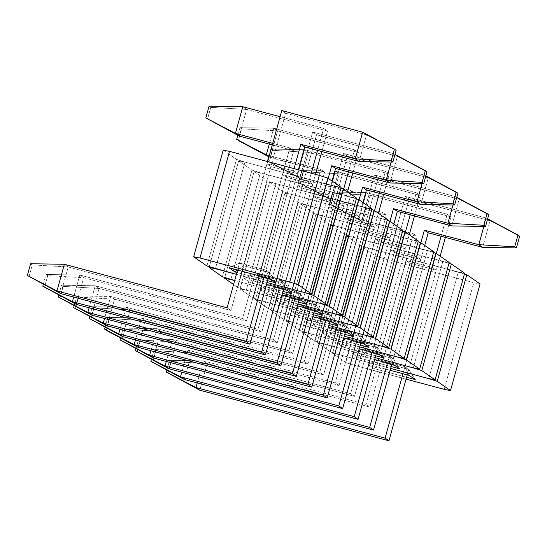 <?xml version="1.0" encoding="UTF-8"?>
<svg xmlns="http://www.w3.org/2000/svg" width="547" height="547" viewBox="0 0 547 547"><rect width="100%" height="100%" fill="white"/><g stroke="black" fill="none" stroke-linecap="round" stroke-linejoin="round"><path stroke-width="0.41" stroke-dasharray="2.73 2.05" d="M406.059 379.139L354.367 365.314L383.932 258.697L473.764 282.717L444.198 389.341L473.764 282.717L480.081 283.948L473.764 282.717L383.932 258.697L375.454 255.969L345.889 362.586L332.61 353.355L362.176 246.738L375.454 255.969L383.932 258.697L354.367 365.314L406.059 379.139M458.324 271.989L368.493 247.962L338.921 354.586L390.62 368.404L338.921 354.586L332.61 353.355L345.889 362.586L354.367 365.314L345.889 362.586L375.454 255.969L362.176 246.738L368.493 247.962L362.176 246.738L332.61 353.355L338.921 354.586L368.493 247.962L338.921 354.586L390.62 368.404L338.921 354.586L368.493 247.962L464.437 273.951L458.324 271.989L428.752 378.606L458.324 271.989L464.642 273.213L458.324 271.989L428.752 378.606L458.324 271.989M436.267 270.218L409.847 263.148L405.99 260.468L432.41 267.531L436.267 270.218L432.41 267.531L405.99 260.468L378.49 359.625L404.91 366.688L432.41 267.531L404.91 366.688L408.773 369.369L436.267 270.218L408.773 369.369L382.346 362.305L409.847 263.148L436.267 270.218M367.94 364.357L390.1 370.285L367.94 364.357L373.963 368.541L367.94 364.357L378.49 359.625L405.99 260.468L409.847 263.148L382.346 362.305L378.49 359.625L367.94 364.357M406.578 377.266L373.963 368.541L382.346 362.305L378.49 359.625L404.91 366.688L409.156 375.379L404.91 366.688L408.773 369.369L382.346 362.305L373.963 368.541L406.578 377.266M415.18 379.563L408.773 369.369L415.18 379.563M166.849 370.134L169.57 360.329L171.266 361.512L168.011 373.239L171.266 361.512L207.176 363.564L203.32 360.876L366.073 404.404L413.382 233.808L358.955 219.258L362.811 221.938L417.238 236.495L413.382 233.808L417.238 236.495L369.929 407.084L366.073 404.404L369.929 407.084L207.176 363.564L199.785 390.216L207.176 363.564L203.32 360.876L197.207 382.921L203.32 360.876L169.57 360.329L203.32 360.876L366.073 404.404L413.382 233.808L358.955 219.258L362.811 221.938L417.238 236.495L369.929 407.084L207.176 363.564L171.266 361.512L169.57 360.329L166.849 370.134M407.248 374.866L440.157 256.194L407.248 374.866M445.367 237.412L451.049 216.906L447.193 214.219L441.08 236.27L447.193 214.219L451.049 216.906L370.203 195.286L366.346 192.599L447.193 214.219L366.346 192.599L358.955 219.258L329.342 203.785L332.597 192.059L334.292 193.235L331.038 204.961L329.342 203.785L358.955 219.258L366.346 192.599L332.597 192.059L366.346 192.599L370.203 195.286L362.811 221.938L329.342 203.785L332.597 192.059L334.292 193.235L370.203 195.286L362.811 221.938L331.038 204.961L334.292 193.235L370.203 195.286L451.049 216.906L445.367 237.412M436.294 253.514L402.961 373.724L436.294 253.514M346.736 236.003L360.015 245.234L330.443 351.851L317.164 342.62L346.736 236.003L360.015 245.234L368.493 247.962L360.015 245.234L330.443 351.851L338.921 354.586L330.443 351.851L317.164 342.62L346.736 236.003L353.054 237.227L323.482 343.851L375.18 357.676L323.482 343.851L317.164 342.62L323.482 343.851L353.054 237.227L346.736 236.003M442.885 261.254L353.054 237.227L323.482 343.851L375.18 357.676L323.482 343.851L353.054 237.227L448.991 263.223L442.885 261.254L413.313 367.871L442.885 261.254L449.196 262.478L442.885 261.254L413.313 367.871L442.885 261.254M420.828 259.483L394.408 252.42L390.544 249.733L416.964 256.796L420.828 259.483L416.964 256.796L390.544 249.733L363.051 348.89L389.471 355.953L416.964 256.796L389.471 355.953L393.327 358.641L420.828 259.483L393.327 358.641L366.907 351.571L394.408 252.42L420.828 259.483M352.5 353.622L374.661 359.55L352.5 353.622L358.524 357.806L352.5 353.622L363.051 348.89L390.544 249.733L394.408 252.42L366.907 351.571L363.051 348.89L352.5 353.622M391.139 366.531L358.524 357.806L366.907 351.571L363.051 348.89L389.471 355.953L393.717 364.644L389.471 355.953L393.327 358.641L366.907 351.571L358.524 357.806L391.139 366.531M399.741 368.828L393.327 358.641L399.741 368.828M331.297 225.268L344.576 234.499L315.004 341.123L301.725 331.892L331.297 225.268L344.576 234.499L353.054 237.227L344.576 234.499L315.004 341.123L323.482 343.851L315.004 341.123L301.725 331.892L331.297 225.268L337.608 226.499L308.043 333.116L359.741 346.942L308.043 333.116L301.725 331.892L308.043 333.116L337.608 226.499L331.297 225.268M427.439 250.519L337.608 226.499L308.043 333.116L359.741 346.942L308.043 333.116L337.608 226.499L427.439 250.519L337.608 226.499L433.552 252.488L427.439 250.519L397.874 357.143L427.439 250.519L433.757 251.75L427.439 250.519L397.874 357.143L427.439 250.519M405.389 248.748L378.968 241.685L375.105 238.998L401.525 246.068L405.389 248.748L401.525 246.068L375.105 238.998L347.605 338.155L374.032 345.225L401.525 246.068L374.032 345.225L377.888 347.906L405.389 248.748L377.888 347.906L351.468 340.843L378.968 241.685L405.389 248.748M337.061 342.894L359.222 348.815L337.061 342.894L343.078 347.078L337.061 342.894L347.605 338.155L375.105 238.998L378.968 241.685L351.468 340.843L347.605 338.155L337.061 342.894M375.7 355.803L343.078 347.078L351.468 340.843L347.605 338.155L374.032 345.225L378.278 353.916L374.032 345.225L377.888 347.906L351.468 340.843L343.078 347.078L375.7 355.803M384.295 358.1L377.888 347.906L384.295 358.1M315.851 214.54L329.13 223.771L299.565 330.388L286.286 321.157L315.851 214.54L329.13 223.771L337.608 226.499L329.13 223.771L299.565 330.388L308.043 333.116L299.565 330.388L286.286 321.157L315.851 214.54L322.169 215.764L292.604 322.381L344.295 336.207L292.604 322.381L286.286 321.157L292.604 322.381L322.169 215.764L315.851 214.54M412 239.791L322.169 215.764L292.604 322.381L344.295 336.207L292.604 322.381L322.169 215.764L418.113 241.753L412 239.791L382.435 346.408L412 239.791L418.318 241.015L412 239.791L382.435 346.408L412 239.791M389.949 238.02L363.523 230.95L359.666 228.27L386.086 235.333L389.949 238.02L386.086 235.333L359.666 228.27L332.166 327.427L358.586 334.49L386.086 235.333L358.586 334.49L362.449 337.171L389.949 238.02L362.449 337.171L336.029 330.108L363.523 230.95L389.949 238.02M321.615 332.159L343.776 338.087L321.615 332.159L327.639 336.343L321.615 332.159L332.166 327.427L359.666 228.27L363.523 230.95L336.029 330.108L332.166 327.427L321.615 332.159M360.261 345.068L327.639 336.343L336.029 330.108L332.166 327.427L358.586 334.49L362.839 343.181L358.586 334.49L362.449 337.171L336.029 330.108L327.639 336.343L360.261 345.068M368.856 347.366L362.449 337.171L368.856 347.366M300.412 203.805L313.691 213.036L284.125 319.653L270.847 310.423L300.412 203.805L313.691 213.036L322.169 215.764L313.691 213.036L284.125 319.653L292.604 322.381L284.125 319.653L270.847 310.423L300.412 203.805L306.73 205.029L277.165 311.653L328.856 325.479L277.165 311.653L270.847 310.423L277.165 311.653L306.73 205.029L300.412 203.805M396.561 229.056L306.73 205.029L277.165 311.653L328.856 325.479L277.165 311.653L306.73 205.029L402.674 231.025L396.561 229.056L366.996 335.673L396.561 229.056L402.879 230.28L396.561 229.056L366.996 335.673L396.561 229.056M374.504 227.285L348.083 220.222L344.227 217.535L370.647 224.598L374.504 227.285L370.647 224.598L344.227 217.535L316.727 316.692L343.147 323.756L370.647 224.598L343.147 323.756L347.01 326.443L374.504 227.285L347.01 326.443L320.59 319.373L348.083 220.222L374.504 227.285M306.176 321.424L328.337 327.352L306.176 321.424L312.2 325.609L306.176 321.424L316.727 316.692L344.227 217.535L348.083 220.222L320.59 319.373L316.727 316.692L306.176 321.424M344.822 334.333L312.2 325.609L320.59 319.373L316.727 316.692L343.147 323.756L347.393 332.446L343.147 323.756L347.01 326.443L320.59 319.373L312.2 325.609L344.822 334.333M353.417 336.631L347.01 326.443L353.417 336.631M284.973 193.07L298.252 202.301L268.686 308.925L255.401 299.694L284.973 193.07L298.252 202.301L306.73 205.029L298.252 202.301L268.686 308.925L277.165 311.653L268.686 308.925L255.401 299.694L284.973 193.07L291.291 194.301L261.719 300.918L313.417 314.744L261.719 300.918L255.401 299.694L261.719 300.918L291.291 194.301L284.973 193.07M381.122 218.321L291.291 194.301L261.719 300.918L313.417 314.744L261.719 300.918L291.291 194.301L387.235 220.291L381.122 218.321L351.55 324.939L381.122 218.321L387.44 219.552L381.122 218.321L351.55 324.939L381.122 218.321M359.064 216.55L332.644 209.487L328.788 206.8L355.208 213.87L359.064 216.55L355.208 213.87L328.788 206.8L301.288 305.958L327.708 313.028L355.208 213.87L327.708 313.028L331.564 315.708L359.064 216.55L331.564 315.708L305.144 308.645L332.644 209.487L359.064 216.55M290.737 310.696L312.898 316.617L290.737 310.696L296.761 314.881L290.737 310.696L301.288 305.958L328.788 206.8L332.644 209.487L305.144 308.645L301.288 305.958L290.737 310.696M329.376 323.598L296.761 314.881L305.144 308.645L301.288 305.958L327.708 313.028L331.954 321.718L327.708 313.028L331.564 315.708L305.144 308.645L296.761 314.881L329.376 323.598M337.978 325.903L331.564 315.708L337.978 325.903M269.534 182.342L282.813 191.573L253.24 298.19L239.962 288.96L269.534 182.342L282.813 191.573L291.291 194.301L282.813 191.573L253.24 298.19L261.719 300.918L253.24 298.19L239.962 288.96L269.534 182.342L275.852 183.566L246.28 290.183L297.978 304.009L246.28 290.183L239.962 288.96L246.28 290.183L275.852 183.566L269.534 182.342M365.683 207.587L275.852 183.566L246.28 290.183L297.978 304.009L246.28 290.183L275.852 183.566L365.683 207.587L275.852 183.566L371.789 209.556L365.683 207.587L336.111 314.21L365.683 207.587L371.994 208.817L365.683 207.587L336.111 314.21L365.683 207.587M343.625 205.816L317.205 198.752L313.342 196.072L339.762 203.135L343.625 205.816L339.762 203.135L313.342 196.072L285.849 295.23L312.269 302.293L339.762 203.135L312.269 302.293L316.125 304.973L343.625 205.816L316.125 304.973L289.705 297.91L317.205 198.752L343.625 205.816M275.298 299.961L297.459 305.889L275.298 299.961L281.322 304.146L275.298 299.961L285.849 295.23L313.342 196.072L317.205 198.752L289.705 297.91L285.849 295.23L275.298 299.961M313.937 312.87L281.322 304.146L289.705 297.91L285.849 295.23L312.269 302.293L316.515 310.983L312.269 302.293L316.125 304.973L289.705 297.91L281.322 304.146L313.937 312.87M322.539 315.168L316.125 304.973L322.539 315.168M254.088 171.608L267.374 180.838L237.801 287.455L233.569 284.515L237.801 287.455L246.28 290.183L237.801 287.455L267.374 180.838L275.852 183.566L267.374 180.838L254.088 171.608L260.406 172.831L230.841 279.455L260.406 172.831L254.088 171.608L224.728 277.486L254.088 171.608M350.237 196.858L260.406 172.831L230.841 279.455L260.406 172.831L356.35 198.828L350.237 196.858L320.672 303.476L350.237 196.858L356.555 198.082L350.237 196.858L320.672 303.476L350.237 196.858M234.684 280.481L282.539 293.281L234.684 280.481M328.186 195.088L301.766 188.018L297.903 185.337L324.323 192.4L328.186 195.088L324.323 192.4L297.903 185.337L270.403 284.495L296.83 291.558L324.323 192.4L296.83 291.558L300.686 294.245L328.186 195.088L300.686 294.245L274.266 287.175L301.766 188.018L328.186 195.088M259.859 289.226L282.02 295.154L259.859 289.226L265.876 293.411L259.859 289.226L270.403 284.495L297.903 185.337L301.766 188.018L274.266 287.175L270.403 284.495L259.859 289.226M298.498 302.135L265.876 293.411L274.266 287.175L270.403 284.495L296.83 291.558L301.076 300.248L296.83 291.558L300.686 294.245L274.266 287.175L265.876 293.411L298.498 302.135M307.093 304.433L300.686 294.245L307.093 304.433M238.649 160.873L251.928 170.103L222.362 276.727L251.928 170.103L260.406 172.831L251.928 170.103L238.649 160.873L244.967 162.103L215.402 268.721L244.967 162.103L238.649 160.873L209.289 266.751L238.649 160.873M334.798 186.124L244.967 162.103L215.402 268.721L244.967 162.103L340.911 188.093L334.798 186.124L305.233 292.741L334.798 186.124L341.116 187.354L334.798 186.124L305.233 292.741L334.798 186.124M236.386 274.334L267.093 282.546L236.386 274.334M312.747 184.353L286.32 177.29L282.464 174.602L308.884 181.672L312.747 184.353L308.884 181.672L282.464 174.602L254.964 273.76L281.384 280.83L308.884 181.672L281.384 280.83L285.247 283.51L312.747 184.353L285.247 283.51L258.827 276.447L286.32 177.29L312.747 184.353M244.413 278.491L266.574 284.419L244.413 278.491L250.437 282.683L244.413 278.491L254.964 273.76L282.464 174.602L286.32 177.29L258.827 276.447L254.964 273.76L244.413 278.491M283.059 291.401L250.437 282.683L258.827 276.447L254.964 273.76L281.384 280.83L285.63 289.52L281.384 280.83L285.247 283.51L258.827 276.447L250.437 282.683L283.059 291.401M291.654 293.705L285.247 283.51L291.654 293.705M223.21 150.145L236.489 159.368L206.923 265.992L236.489 159.368L244.967 162.103L236.489 159.368L223.21 150.145M297.301 173.618L270.881 166.555L267.025 163.874L293.445 170.938L297.301 173.618L293.445 170.938L267.025 163.874L239.524 263.025L265.945 270.095L293.445 170.938L265.945 270.095L269.808 272.775L297.301 173.618L269.808 272.775L243.388 265.712L270.881 166.555L297.301 173.618M267.613 280.673L236.906 272.461L267.613 280.673M267.025 163.874L270.881 166.555L243.388 265.712L239.524 263.025L267.025 163.874M239.524 263.025L228.974 267.763L239.524 263.025L265.945 270.095L270.191 278.785L265.945 270.095L269.808 272.775L243.388 265.712L239.524 263.025M237.542 270.054L243.388 265.712L237.542 270.054M276.214 282.97L269.808 272.775L276.214 282.97M135.971 348.671L138.685 338.866L140.388 340.049L137.133 351.776L140.388 340.049L176.298 342.094L172.435 339.413L335.188 382.934L382.497 212.345L328.07 197.788L331.933 200.475L386.36 215.033L382.497 212.345L386.36 215.033L339.051 385.621L335.188 382.934L339.051 385.621L176.298 342.094L168.907 368.753L176.298 342.094L172.435 339.413L166.322 361.458L172.435 339.413L138.685 338.866L172.435 339.413L335.188 382.934L382.497 212.345L328.07 197.788L331.933 200.475L386.36 215.033L339.051 385.621L176.298 342.094L140.388 340.049L138.685 338.866L135.971 348.671M376.363 353.403L409.272 234.731L376.363 353.403M414.482 215.949L420.171 195.443L416.308 192.756L410.195 214.8L416.308 192.756L420.171 195.443L339.325 173.823L335.461 171.136L416.308 192.756L335.461 171.136L328.07 197.788L298.457 182.315L301.712 170.589L303.414 171.772L300.159 183.498L298.457 182.315L328.07 197.788L335.461 171.136L301.712 170.589L335.461 171.136L339.325 173.823L331.933 200.475L298.457 182.315L301.712 170.589L303.414 171.772L339.325 173.823L331.933 200.475L300.159 183.498L303.414 171.772L339.325 173.823L420.171 195.443L414.482 215.949M405.416 232.044L372.076 352.254L405.416 232.044M105.086 327.209L107.807 317.404L109.503 318.58L106.248 330.313L109.503 318.58L145.413 320.631L141.557 317.951L304.31 361.471L351.618 190.882L297.192 176.325L301.048 179.006L355.475 193.563L351.618 190.882L355.475 193.563L308.166 364.158L304.31 361.471L308.166 364.158L145.413 320.631L138.022 347.283L145.413 320.631L141.557 317.951L135.444 339.995L141.557 317.951L107.807 317.404L141.557 317.951L304.31 361.471L351.618 190.882L297.192 176.325L301.048 179.006L355.475 193.563L308.166 364.158L145.413 320.631L109.503 318.58L107.807 317.404L105.086 327.209M345.485 331.933L378.394 213.262L345.485 331.933M383.604 194.479L389.293 173.973L385.43 171.293L379.317 193.337L385.43 171.293L389.293 173.973L308.44 152.353L304.583 149.673L385.43 171.293L304.583 149.673L297.192 176.325L267.825 160.982L297.192 176.325L304.583 149.673L270.833 149.126L272.529 150.302L269.274 162.035L267.818 161.016L269.274 162.035L272.529 150.302L308.44 152.353L301.048 179.006L269.274 162.035L301.048 179.006L308.44 152.353L304.583 149.673L270.833 149.126L272.529 150.302L308.44 152.353L389.293 173.973L383.604 194.479M374.538 210.581L341.198 330.791L374.538 210.581M268.714 156.763L270.833 149.126L268.714 156.763M74.207 305.739L76.922 295.934L78.624 297.117L75.37 308.843L78.624 297.117L114.535 299.168L110.672 296.481L273.425 340.008L320.733 169.413L269.302 155.663L320.733 169.413L324.597 172.1L320.733 169.413L273.425 340.008L277.288 342.689L273.425 340.008L110.672 296.481L104.559 318.525L110.672 296.481L76.922 295.934L110.672 296.481L114.535 299.168L107.144 325.821L114.535 299.168L277.288 342.689L114.535 299.168L78.624 297.117L76.922 295.934L74.207 305.739M314.6 310.47L347.516 191.799L314.6 310.47M352.719 173.016L358.408 152.51L354.552 149.823L348.439 171.867L354.552 149.823L358.408 152.51L277.561 130.89L273.698 128.203L354.552 149.823L273.698 128.203L269.295 144.1L273.698 128.203L239.948 127.656L241.651 128.839L238.396 140.565L241.651 128.839L277.561 130.89L270.17 157.543L324.597 172.1L277.288 342.689L324.597 172.1L268.96 156.893L270.17 157.543L269.001 156.729L270.17 157.543L277.561 130.89L273.698 128.203L239.948 127.656L241.651 128.839L277.561 130.89L358.408 152.51L352.719 173.016M343.653 189.118L310.313 309.322L343.653 189.118M237.829 135.3L239.948 127.656L237.829 135.3M43.322 284.276L46.044 274.471L47.739 275.654L44.492 287.38L47.739 275.654L83.657 277.698L79.794 275.018L242.547 318.539L289.855 147.95L272.707 143.362L289.855 147.95L293.718 150.63L289.855 147.95L242.547 318.539L246.403 321.226L242.547 318.539L79.794 275.018L73.681 297.062L79.794 275.018L46.044 274.471L79.794 275.018L83.657 277.698L76.259 304.358L83.657 277.698L246.403 321.226L83.657 277.698L47.739 275.654L46.044 274.471L43.322 284.276M283.722 289.007L315.516 174.363L283.722 289.007M321.841 151.553L327.53 131.041L323.667 128.36L317.554 150.404L323.667 128.36L327.53 131.041L246.683 109.421L242.82 106.74L246.683 109.421L239.285 136.08L246.683 109.421L327.53 131.041L321.841 151.553M311.229 173.214L279.435 287.859L311.229 173.214M280.105 116.709L323.667 128.36L280.105 116.709M209.07 106.193L210.766 107.376L207.518 119.102L210.766 107.376L246.683 109.421L210.766 107.376L209.07 106.193M272.283 144.9L293.718 150.63L246.403 321.226L293.718 150.63L272.283 144.9M151.41 359.406L154.124 349.601L155.827 350.777L152.572 362.511L155.827 350.777L191.737 352.829L187.874 350.148L350.627 393.669L405.334 196.421L486.18 218.048L490.037 220.728L409.19 199.108L405.334 196.421L409.19 199.108L354.49 396.356L350.627 393.669L354.49 396.356L191.737 352.829L354.49 396.356L409.19 199.108L490.037 220.728L482.645 247.381L490.037 220.728L519.65 236.201L490.037 220.728L486.18 218.048L483.849 226.437L486.18 218.048L405.334 196.421L350.627 393.669L187.874 350.148L154.124 349.601L151.41 359.406M391.802 364.138L424.718 245.459L391.802 364.138M420.855 242.779L387.522 362.989L420.855 242.779M181.761 372.192L187.874 350.148L154.124 349.601L155.827 350.777L191.737 352.829L187.874 350.148L181.761 372.192M184.346 379.481L191.737 352.829L184.346 379.481M487.637 218.821L486.18 218.048L487.637 218.821M120.525 337.937L123.246 328.132L124.942 329.315L121.694 341.041L124.942 329.315L160.859 331.366L156.996 328.679L319.749 372.206L374.449 174.958L455.295 196.578L459.159 199.265L378.312 177.645L374.449 174.958L378.312 177.645L323.612 374.886L319.749 372.206L323.612 374.886L160.859 331.366L323.612 374.886L378.312 177.645L459.159 199.265L451.767 225.918L459.159 199.265L488.772 214.739L459.159 199.265L455.295 196.578L452.971 204.975L455.295 196.578L374.449 174.958L319.749 372.206L156.996 328.679L123.246 328.132L120.525 337.937M360.924 342.668L393.833 223.996L360.924 342.668M389.977 221.316L356.637 341.526L389.977 221.316M150.883 350.723L156.996 328.679L123.246 328.132L124.942 329.315L160.859 331.366L156.996 328.679L150.883 350.723M153.468 358.018L160.859 331.366L153.468 358.018M456.752 197.358L455.295 196.578L456.752 197.358M89.646 316.474L92.368 306.669L94.063 307.852L90.809 319.578L94.063 307.852L129.974 309.896L126.118 307.216L288.871 350.736L343.571 153.495L424.417 175.115L428.274 177.796L347.427 156.175L343.571 153.495L347.427 156.175L292.727 353.424L288.871 350.736L292.727 353.424L129.974 309.896L292.727 353.424L347.427 156.175L428.274 177.796L420.882 204.455L428.274 177.796L457.887 193.269L428.274 177.796L424.417 175.115L422.093 183.505L424.417 175.115L343.571 153.495L288.871 350.736L126.118 307.216L92.368 306.669L89.646 316.474M330.046 321.205L362.955 202.534L330.046 321.205M359.092 199.846L325.759 320.057L359.092 199.846M120.005 329.26L126.118 307.216L92.368 306.669L94.063 307.852L129.974 309.896L126.118 307.216L120.005 329.26M122.583 336.555L129.974 309.896L122.583 336.555M425.874 175.895L424.417 175.115L425.874 175.895M58.761 295.004L61.483 285.206L63.185 286.382L59.931 298.115L63.185 286.382L99.096 288.433L95.233 285.753L257.986 329.273L312.686 132.025L393.532 153.645L397.396 156.333L316.549 134.712L312.686 132.025L316.549 134.712L261.849 331.954L257.986 329.273L261.849 331.954L99.096 288.433L261.849 331.954L316.549 134.712L397.396 156.333L390.004 182.985L397.396 156.333L427.009 171.806L397.396 156.333L393.532 153.645L391.208 162.042L393.532 153.645L312.686 132.025L257.986 329.273L95.233 285.753L61.483 285.206L58.761 295.004M299.161 299.735L332.07 181.064L299.161 299.735M328.214 178.384L294.874 298.594L328.214 178.384M89.12 307.797L95.233 285.753L61.483 285.206L63.185 286.382L99.096 288.433L95.233 285.753L89.12 307.797M91.705 315.086L99.096 288.433L91.705 315.086M394.996 154.425L393.532 153.645L394.996 154.425M30.605 263.736L32.3 264.919L29.046 276.645L32.3 264.919L68.211 266.97L64.355 264.283L68.211 266.97L230.964 310.491L227.108 307.811L230.964 310.491L68.211 266.97L32.3 264.919L30.605 263.736M268.283 278.273L298.368 169.782L268.283 278.273M294.081 168.633L263.996 277.124L294.081 168.633M362.654 132.183L366.517 134.863L285.664 113.243L281.808 110.562L285.664 113.243L230.964 310.491L285.664 113.243L366.517 134.863L359.126 161.522L366.517 134.863L396.124 150.336L366.517 134.863L362.654 132.183M237.576 270.061L267.661 161.57L237.576 270.061M60.82 293.623L68.211 266.97L60.82 293.623"/><path stroke-width="0.82" d="M444.198 389.341L406.059 379.139L444.198 389.341L450.509 390.565L480.081 283.948L466.803 274.717L437.231 381.334L450.509 390.565L437.231 381.334L428.752 378.606L390.62 368.404L428.752 378.606L390.62 368.404L428.752 378.606L435.07 379.83L464.642 273.213L451.364 263.982L421.792 370.599L435.07 379.83L421.792 370.599L413.313 367.871L375.18 357.676L413.313 367.871L375.18 357.676L413.313 367.871L419.631 369.102L449.196 262.478L435.918 253.247L406.353 359.871L419.631 369.102L406.353 359.871L397.874 357.143L359.741 346.942L397.874 357.143L359.741 346.942L397.874 357.143L404.192 358.367L433.757 251.75L420.479 242.519L390.914 349.136L404.192 358.367L390.914 349.136L382.435 346.408L344.295 336.207L382.435 346.408L344.295 336.207L382.435 346.408L388.753 347.632L418.318 241.015L405.04 231.784L375.474 338.402L388.753 347.632L375.474 338.402L366.996 335.673L328.856 325.479L366.996 335.673L328.856 325.479L366.996 335.673L373.307 336.904L402.879 230.28L389.601 221.05L360.029 327.674L373.307 336.904L360.029 327.674L351.55 324.939L313.417 314.744L351.55 324.939L313.417 314.744L351.55 324.939L357.868 326.169L387.44 219.552L374.162 210.322L344.589 316.939L357.868 326.169L344.589 316.939L336.111 314.21L297.978 304.009L336.111 314.21L297.978 304.009L336.111 314.21L342.429 315.434L371.994 208.817L358.716 199.587L329.15 306.204L342.429 315.434L329.15 306.204L320.672 303.476L282.539 293.281L320.672 303.476L282.539 293.281L320.672 303.476L326.99 304.706L356.555 198.082L343.277 188.852L313.711 295.476L326.99 304.706L313.711 295.476L305.233 292.741L267.093 282.546L305.233 292.741L267.093 282.546L305.233 292.741L311.551 293.971L341.116 187.354L327.838 178.124L298.265 284.741L311.551 293.971L298.265 284.741L289.787 282.013L319.359 175.389L229.528 151.369L199.963 257.986L289.787 282.013L199.963 257.986L193.645 256.762L223.21 150.145L229.528 151.369L223.21 150.145L193.645 256.762L206.923 265.992L193.645 256.762L199.963 257.986L229.528 151.369L319.359 175.389L327.838 178.124L319.359 175.389L289.787 282.013L298.265 284.741L327.838 178.124L341.116 187.354L311.551 293.971L305.233 292.741L313.711 295.476L343.277 188.852L340.911 188.093L343.277 188.852L356.555 198.082L326.99 304.706L320.672 303.476L329.15 306.204L358.716 199.587L356.35 198.828L358.716 199.587L371.994 208.817L342.429 315.434L336.111 314.21L344.589 316.939L374.162 210.322L371.789 209.556L374.162 210.322L387.44 219.552L357.868 326.169L351.55 324.939L360.029 327.674L389.601 221.05L387.235 220.291L389.601 221.05L402.879 230.28L373.307 336.904L366.996 335.673L375.474 338.402L405.04 231.784L402.674 231.025L405.04 231.784L418.318 241.015L388.753 347.632L382.435 346.408L390.914 349.136L420.479 242.519L418.113 241.753L420.479 242.519L433.757 251.75L404.192 358.367L397.874 357.143L406.353 359.871L435.918 253.247L433.552 252.488L435.918 253.247L449.196 262.478L419.631 369.102L413.313 367.871L421.792 370.599L451.364 263.982L448.991 263.223L451.364 263.982L464.642 273.213L435.07 379.83L428.752 378.606L437.231 381.334L466.803 274.717L464.437 273.951L466.803 274.717L480.081 283.948L450.509 390.565L444.198 389.341M390.1 370.285L409.156 375.379L415.18 379.563L406.578 377.266L415.18 379.563L409.156 375.379L390.1 370.285M166.315 372.063L166.849 370.134L166.315 372.063L195.929 387.536L199.785 390.216L388.958 440.807L385.102 438.126L195.929 387.536L385.102 438.126L388.958 440.807L407.248 374.866L388.958 440.807L199.785 390.216L166.315 372.063L199.785 390.216L195.929 387.536L166.315 372.063M440.157 256.194L445.367 237.412L440.157 256.194M441.08 236.27L436.294 253.514L441.08 236.27M402.961 373.724L385.102 438.126L402.961 373.724M197.207 382.921L195.929 387.536L197.207 382.921M374.661 359.55L393.717 364.644L399.741 368.828L391.139 366.531L399.741 368.828L393.717 364.644L374.661 359.55M359.222 348.815L378.278 353.916L384.295 358.1L375.7 355.803L384.295 358.1L378.278 353.916L359.222 348.815M343.776 338.087L362.839 343.181L368.856 347.366L360.261 345.068L368.856 347.366L362.839 343.181L343.776 338.087M328.337 327.352L347.393 332.446L353.417 336.631L344.822 334.333L353.417 336.631L347.393 332.446L328.337 327.352M312.898 316.617L331.954 321.718L337.978 325.903L329.376 323.598L337.978 325.903L331.954 321.718L312.898 316.617M297.459 305.889L316.515 310.983L322.539 315.168L313.937 312.87L322.539 315.168L316.515 310.983L297.459 305.889M233.569 284.515L224.523 278.225L224.728 277.486L224.523 278.225L233.569 284.515M230.841 279.455L224.523 278.225L234.684 280.481L222.362 276.727L209.084 267.497L209.289 266.751L209.084 267.497L222.362 276.727L230.841 279.455M282.02 295.154L301.076 300.248L307.093 304.433L298.498 302.135L307.093 304.433L301.076 300.248L282.02 295.154M215.402 268.721L236.386 274.334L215.402 268.721L209.084 267.497L215.402 268.721L236.386 274.334L206.923 265.992L215.402 268.721M266.574 284.419L285.63 289.52L291.654 293.705L283.059 291.401L291.654 293.705L285.63 289.52L266.574 284.419M228.974 267.763L270.191 278.785L276.214 282.97L267.613 280.673L276.214 282.97L270.191 278.785L228.974 267.763L234.998 271.948L228.974 267.763M236.906 272.461L234.998 271.948L237.542 270.054L234.998 271.948L236.906 272.461M135.43 350.593L135.971 348.671L135.43 350.593L165.044 366.066L168.907 368.753L358.08 419.344L354.217 416.657L165.044 366.066L354.217 416.657L358.08 419.344L376.363 353.403L358.08 419.344L168.907 368.753L135.43 350.593L168.907 368.753L165.044 366.066L135.43 350.593M409.272 234.731L414.482 215.949L409.272 234.731M410.195 214.8L405.416 232.044L410.195 214.8M372.076 352.254L354.217 416.657L372.076 352.254M166.322 361.458L165.044 366.066L166.322 361.458M104.552 329.13L105.086 327.209L104.552 329.13L134.165 344.603L138.022 347.283L327.195 397.874L323.339 395.194L134.165 344.603L323.339 395.194L327.195 397.874L345.485 331.933L327.195 397.874L138.022 347.283L106.248 330.313L138.022 347.283L134.165 344.603L104.552 329.13M378.394 213.262L383.604 194.479L378.394 213.262M379.317 193.337L374.538 210.581L379.317 193.337M341.198 330.791L323.339 395.194L341.198 330.791M267.579 160.852L268.714 156.763L267.579 160.852M135.444 339.995L134.165 344.603L135.444 339.995M73.674 307.667L74.207 305.739L73.674 307.667L103.28 323.14L107.144 325.821L296.317 376.411L292.454 373.724L103.28 323.14L292.454 373.724L296.317 376.411L314.6 310.47L296.317 376.411L107.144 325.821L73.674 307.667L107.144 325.821L103.28 323.14L73.674 307.667M347.516 191.799L352.719 173.016L347.516 191.799M348.439 171.867L343.653 189.118L348.439 171.867M310.313 309.322L292.454 373.724L310.313 309.322M236.701 139.389L237.829 135.3L236.701 139.389L266.307 154.863L269.001 156.729L266.307 154.863L269.302 155.663L266.307 154.863L236.701 139.389M269.295 144.1L266.307 154.863L269.295 144.1M104.559 318.525L103.28 323.14L104.559 318.525M268.96 156.893L238.396 140.565L268.96 156.893M42.789 286.197L43.322 284.276L42.789 286.197L72.402 301.671L76.259 304.358L265.432 354.941L261.575 352.261L72.402 301.671L261.575 352.261L265.432 354.941L283.722 289.007L265.432 354.941L76.259 304.358L42.789 286.197L76.259 304.358L72.402 301.671L42.789 286.197M315.516 174.363L321.841 151.553L315.516 174.363M317.554 150.404L311.229 173.214L317.554 150.404M279.435 287.859L261.575 352.261L279.435 287.859M242.82 106.74L280.105 116.709L242.82 106.74L235.429 133.393L239.285 136.08L272.283 144.9L239.285 136.08L205.816 117.92L209.07 106.193L242.82 106.74L235.429 133.393L272.707 143.362L235.429 133.393L239.285 136.08L205.816 117.92L235.429 133.393L205.816 117.92L209.07 106.193L242.82 106.74M73.681 297.062L72.402 301.671L73.681 297.062M150.876 361.328L151.41 359.406L150.876 361.328L180.483 376.801L184.346 379.481L373.519 430.072L369.656 427.392L180.483 376.801L181.761 372.192L180.483 376.801L184.346 379.481L150.876 361.328L180.483 376.801L369.656 427.392L373.519 430.072L391.802 364.138L373.519 430.072L184.346 379.481L150.876 361.328M424.718 245.459L428.219 232.831L424.363 230.143L420.855 242.779L424.363 230.143L428.219 232.831L482.645 247.381L478.789 244.7L424.363 230.143L478.789 244.7L514.7 246.752L516.395 247.928L519.65 236.201L517.954 235.019L514.7 246.752L516.395 247.928L519.65 236.201L487.637 218.821L517.954 235.019L514.7 246.752L478.789 244.7L483.849 226.437L478.789 244.7L482.645 247.381L428.219 232.831L424.718 245.459M387.522 362.989L369.656 427.392L387.522 362.989M482.645 247.381L516.395 247.928L482.645 247.381M119.991 339.865L120.525 337.937L119.991 339.865L149.605 355.338L153.468 358.018L342.641 408.609L338.778 405.922L149.605 355.338L150.883 350.723L149.605 355.338L153.468 358.018L119.991 339.865L149.605 355.338L338.778 405.922L342.641 408.609L360.924 342.668L342.641 408.609L153.468 358.018L119.991 339.865M393.833 223.996L397.341 211.361L393.478 208.68L389.977 221.316L393.478 208.68L397.341 211.361L451.767 225.918L447.904 223.231L393.478 208.68L447.904 223.231L483.815 225.282L485.517 226.465L488.772 214.739L487.069 213.556L483.815 225.282L485.517 226.465L488.772 214.739L456.752 197.358L487.069 213.556L483.815 225.282L447.904 223.231L452.971 204.975L447.904 223.231L451.767 225.918L397.341 211.361L393.833 223.996M356.637 341.526L338.778 405.922L356.637 341.526M451.767 225.918L485.517 226.465L451.767 225.918M89.113 318.395L89.646 316.474L89.113 318.395L118.726 333.868L122.583 336.555L311.756 387.146L307.899 384.459L118.726 333.868L120.005 329.26L118.726 333.868L122.583 336.555L89.113 318.395L118.726 333.868L307.899 384.459L311.756 387.146L330.046 321.205L311.756 387.146L122.583 336.555L89.113 318.395M362.955 202.534L366.456 189.898L362.599 187.211L359.092 199.846L362.599 187.211L366.456 189.898L420.882 204.455L417.026 201.768L362.599 187.211L417.026 201.768L452.937 203.819L454.632 204.995L457.887 193.269L456.191 192.093L452.937 203.819L454.632 204.995L457.887 193.269L425.874 175.895L456.191 192.093L452.937 203.819L417.026 201.768L422.093 183.505L417.026 201.768L420.882 204.455L366.456 189.898L362.955 202.534M325.759 320.057L307.899 384.459L325.759 320.057M420.882 204.455L454.632 204.995L420.882 204.455M58.228 296.932L58.761 295.004L58.228 296.932L87.841 312.405L91.705 315.086L280.878 365.676L277.014 362.996L87.841 312.405L89.12 307.797L87.841 312.405L91.705 315.086L58.228 296.932L87.841 312.405L277.014 362.996L280.878 365.676L299.161 299.735L280.878 365.676L91.705 315.086L58.228 296.932M332.07 181.064L335.578 168.428L331.714 165.748L328.214 178.384L331.714 165.748L335.578 168.428L390.004 182.985L386.141 180.305L331.714 165.748L386.141 180.305L422.058 182.349L423.754 183.532L427.009 171.806L425.306 170.623L422.058 182.349L423.754 183.532L427.009 171.806L394.996 154.425L425.306 170.623L422.058 182.349L386.141 180.305L391.208 162.042L386.141 180.305L390.004 182.985L335.578 168.428L332.07 181.064M294.874 298.594L277.014 362.996L294.874 298.594M390.004 182.985L423.754 183.532L390.004 182.985M27.35 275.469L30.605 263.736L27.35 275.469L56.963 290.942L60.82 293.623L249.993 344.213L246.136 341.526L56.963 290.942L64.355 264.283L227.108 307.811L237.576 270.061L227.108 307.811L64.355 264.283L30.605 263.736L64.355 264.283L56.963 290.942L60.82 293.623L27.35 275.469L56.963 290.942L246.136 341.526L249.993 344.213L268.283 278.273L249.993 344.213L60.82 293.623L27.35 275.469M298.368 169.782L304.693 146.965L300.836 144.285L294.081 168.633L300.836 144.285L304.693 146.965L359.126 161.522L355.263 158.835L300.836 144.285L355.263 158.835L391.173 160.886L392.876 162.069L396.124 150.336L394.428 149.16L391.173 160.886L392.876 162.069L396.124 150.336L362.654 132.183L355.263 158.835L391.173 160.886L394.428 149.16L362.654 132.183L355.263 158.835L359.126 161.522L304.693 146.965L298.368 169.782M263.996 277.124L246.136 341.526L263.996 277.124M281.808 110.562L362.654 132.183L281.808 110.562L267.661 161.57L281.808 110.562M359.126 161.522L392.876 162.069L359.126 161.522"/></g></svg>
